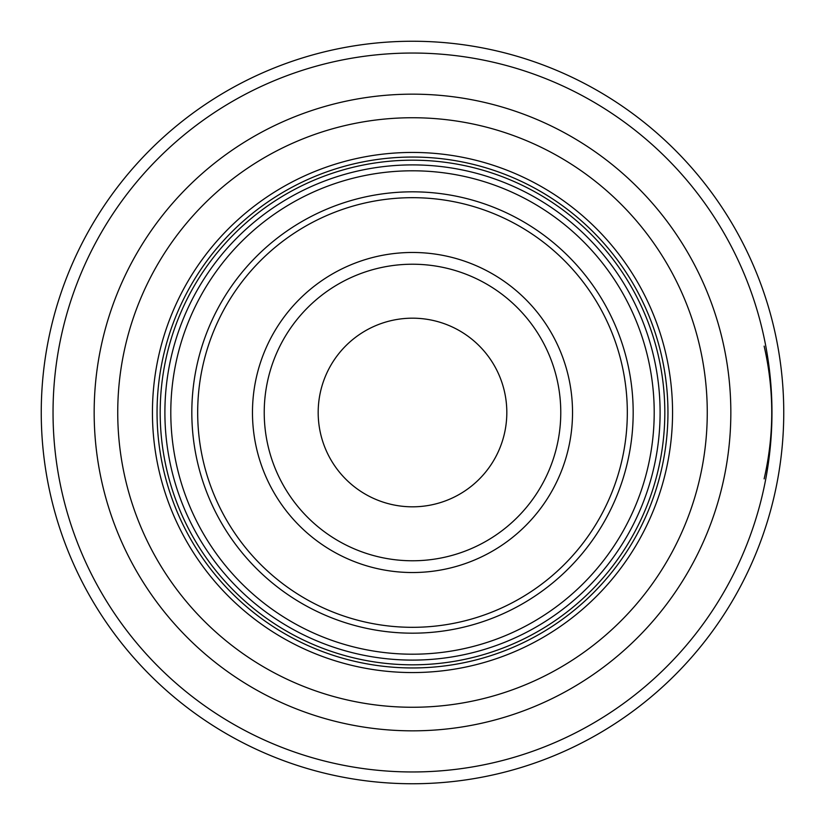 <?xml version="1.0" encoding="UTF-8"?>
<svg xmlns="http://www.w3.org/2000/svg" width="825" height="825" viewBox="0 0 825 825"><rect width="100%" height="100%" fill="white"/><g stroke="black" fill="none" stroke-linecap="round" stroke-linejoin="round"><path stroke-width="1.24" d="M764.136 478.882C774.283 434.631 774.283 390.369 764.136 346.118M412.5 783.75A371.25 371.25 0 0 0 783.75 412.5A371.25 371.25 0 0 0 412.5 41.25A371.25 371.25 0 0 0 41.25 412.5A371.25 371.25 0 0 0 412.5 783.75A371.25 371.25 0 0 1 41.25 412.5A371.25 371.25 0 0 1 412.5 41.25A371.25 371.25 0 0 1 783.75 412.5A371.25 371.25 0 0 1 412.5 783.75M412.5 707.262A294.762 294.762 0 0 0 707.262 412.5A294.762 294.762 0 0 0 412.5 117.738A294.762 294.762 0 0 0 117.738 412.5A294.762 294.762 0 0 0 412.5 707.262M412.5 164.897A247.603 247.603 0 0 1 660.103 412.5A247.603 247.603 0 0 1 412.5 660.103A247.603 247.603 0 0 1 164.897 412.5A247.603 247.603 0 0 1 412.5 164.897A247.603 247.603 0 0 1 660.103 412.5A247.603 247.603 0 0 1 412.5 660.103M412.5 506.818A94.318 94.318 0 0 0 506.818 412.5A94.318 94.318 0 0 0 412.5 318.182A94.318 94.318 0 0 0 318.182 412.5A94.318 94.318 0 0 0 412.5 506.818M412.5 771.963A359.463 359.463 0 0 0 771.963 412.5A359.463 359.463 0 0 0 412.5 53.037A359.463 359.463 0 0 0 53.037 412.5A359.463 359.463 0 0 0 412.5 771.963M412.5 94.163A318.337 318.337 0 0 0 94.163 412.5A318.337 318.337 0 0 0 412.5 730.837A318.337 318.337 0 0 0 730.837 412.5A318.337 318.337 0 0 0 412.5 94.163M412.5 672.561A260.061 260.061 0 0 1 152.439 412.5A260.061 260.061 0 0 1 412.5 152.439A260.061 260.061 0 0 1 672.561 412.5A260.061 260.061 0 0 1 412.5 672.561M412.5 667.951A255.451 255.451 0 0 1 157.049 412.5A255.451 255.451 0 0 1 412.5 157.049A255.451 255.451 0 0 1 667.951 412.5A255.451 255.451 0 0 1 412.5 667.951M412.5 664.816A252.316 252.316 0 0 0 664.816 412.5A252.316 252.316 0 0 0 412.5 160.184A252.316 252.316 0 0 0 160.184 412.5A252.316 252.316 0 0 0 412.5 664.816M412.5 170.796A241.704 241.704 0 0 1 654.204 412.5A241.704 241.704 0 0 1 412.5 654.204A241.704 241.704 0 0 1 170.796 412.5A241.704 241.704 0 0 1 412.5 170.796M412.5 191.823A220.677 220.677 0 0 0 191.823 412.5A220.677 220.677 0 0 0 412.5 633.177A220.677 220.677 0 0 0 633.177 412.5A220.677 220.677 0 0 0 412.5 191.823M412.5 627.32A214.82 214.82 0 0 0 627.32 412.5A214.82 214.82 0 0 0 412.5 197.68A214.82 214.82 0 0 0 197.68 412.5A214.82 214.82 0 0 0 412.5 627.32M412.5 572.529A160.029 160.029 0 0 1 252.471 412.5A160.029 160.029 0 0 1 412.5 252.471A160.029 160.029 0 0 1 572.529 412.5A160.029 160.029 0 0 1 412.5 572.529M412.5 264.227A148.273 148.273 0 0 1 560.773 412.5A148.273 148.273 0 0 1 412.5 560.773A148.273 148.273 0 0 1 264.227 412.5A148.273 148.273 0 0 1 412.5 264.227"/></g></svg>
